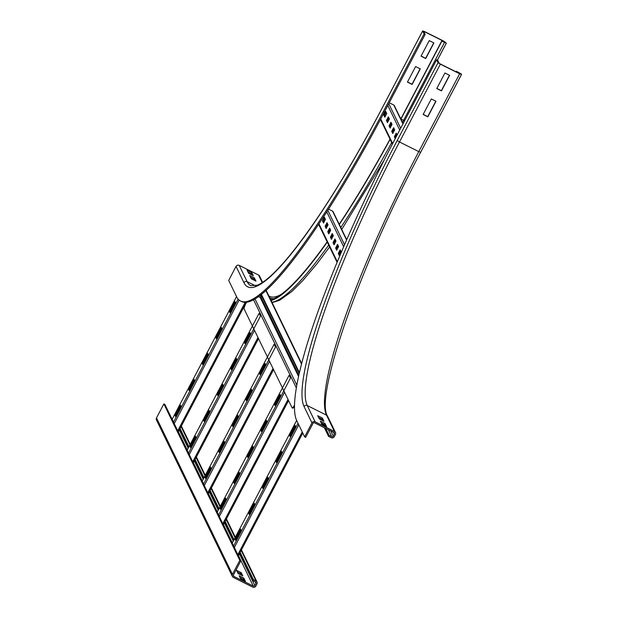 <?xml version="1.0" encoding="UTF-8"?>
<svg xmlns="http://www.w3.org/2000/svg" width="618" height="618" viewBox="0 0 618 618"><rect width="100%" height="100%" fill="white"/><g stroke="black" fill="none" stroke-linecap="round" stroke-linejoin="round"><path stroke-width="0.93" d="M415.605 66.551L420.294 68.892L412.121 84.457L407.432 82.117L415.605 66.551M407.501 81.985L412.021 84.241L420.124 68.807M429.224 40.61L433.913 42.951L425.74 58.517L421.051 56.176L429.224 40.61M421.121 56.045L425.64 58.301L433.743 42.866M251.271 278.803L249.687 275.543L254.377 277.884L255.96 281.144L251.271 278.803M254.577 280.456L253.836 278.919L250.529 277.273M254.377 277.884L253.836 278.919M424.651 31.781L443.94 41.406L445.3 42.603L441.855 41.19L446.343 43.16L443.832 41.19L424.543 31.564L422.673 30.954L424.095 33.89L425.138 34.407L423.709 31.448L424.651 31.781L424.242 32.561M262.596 282.333L259.552 276.053A2.364 2.31 -25.9 0 0 258.517 275.01L239.228 265.385A2.364 2.31 -25.9 0 0 236.053 266.42L228.699 280.425L236.609 296.725A266.312 43.492 -63.5 0 0 240.533 301.005L241.576 301.522A266.312 43.492 -63.5 0 0 384.28 112.237L425.138 34.407M240.533 301.005A266.312 43.492 -63.5 0 0 383.237 111.719L424.095 33.89M400.912 119.181A255.095 41.661 -63.5 0 0 400.997 119.019L441.855 41.19M400.804 118.965A253.913 41.468 -63.5 0 0 400.897 118.803L441.754 40.973M248.637 273.372L247.053 270.112L251.742 272.453L253.326 275.713L248.637 273.372M251.943 275.018L251.202 273.488L247.888 271.843M251.742 272.453L251.202 273.488M260.116 295.342L260.549 296.231A255.095 41.661 -63.5 0 0 261.051 297.158M271.109 300.564A255.095 41.661 -63.5 0 0 327.262 242.109M339.313 224.489A255.095 41.661 -63.5 0 0 390.112 139.374M261.352 295.327L261.09 295.188A253.913 41.468 -63.5 0 0 261.592 296.122M270.707 299.738A253.913 41.468 -63.5 0 0 327.131 241.839M339.189 224.241A253.913 41.468 -63.5 0 0 390.004 139.158M253.735 280.031L253.187 278.896L254.029 279.313M261.09 295.188L260.873 294.747M252.824 279.575L253.187 278.896M323.971 421.283L319.274 418.942L317.698 415.682L322.387 418.023L323.971 421.283M322.588 420.595L321.847 419.066L318.533 417.413M322.387 418.023L321.847 419.066M326.605 426.721L321.916 424.373L320.333 421.121L325.022 423.461L326.605 426.721M325.222 426.026L324.481 424.496L321.175 422.843M325.022 423.461L324.481 424.496M423.145 114.492L431.318 98.926L436.007 101.267L427.834 116.833L423.145 114.492M423.214 114.361L427.726 116.617L435.829 101.182M314.601 422.859L333.882 432.484A1.182 1.159 -25.9 0 1 334.384 434.045L333.295 436.115A1.182 1.159 -25.9 0 1 331.704 436.632L329.1 435.335L328.552 436.37L331.163 437.675A2.364 2.31 154.1 0 0 334.338 436.64L335.427 434.562A2.364 2.31 154.1 0 0 334.431 431.449L315.141 421.824A2.364 2.31 154.1 0 0 311.966 422.859L304.612 436.864L305.655 437.382L313.009 423.376A1.182 1.159 -25.9 0 1 314.601 422.859M456.238 71.912L456.517 71.394L459.12 72.692L460.271 73.434L460.48 73.897L459.545 73.565L440.255 63.94L439.104 63.198L437.683 60.27L436.64 59.745L395.783 137.575A266.312 43.492 -63.5 0 0 296.71 420.572L304.612 436.864M322.256 423.384L322.998 424.914M324.365 427.733L328.552 436.37M321.012 418.649A253.913 41.468 -63.5 0 0 321.19 419.035L321.746 420.178M323.639 424.079L324.38 425.609M325.748 428.421L329.1 435.335M436.764 88.552L444.937 72.986L449.626 75.326L441.453 90.892L436.764 88.552M436.833 88.42L441.352 90.676L449.456 75.242M319.846 418.069A255.095 41.661 -63.5 0 0 320.379 419.498M436.64 59.745L438.069 62.681L440.364 64.156L459.645 73.781L461.53 74.446L461.314 73.951L456.517 71.394M456.069 71.827L456.408 71.178M241.213 572.647L242.797 575.899L238.1 573.558L236.524 570.298L241.213 572.647L240.665 573.682L237.358 572.029M241.414 575.211L240.665 573.682M243.847 578.077L245.431 581.337L240.742 578.989L239.158 575.737L243.847 578.077L243.307 579.112L239.993 577.459M244.048 580.642L243.307 579.112M256.972 583.987A2.364 2.31 154.1 0 0 255.976 580.874L253.372 579.576L252.824 580.611L255.435 581.909A1.182 1.159 -25.9 0 1 255.929 583.469L254.84 585.547A1.182 1.159 -25.9 0 1 253.256 586.065L233.967 576.439A1.182 1.159 -25.9 0 1 233.473 574.879L240.827 560.866L164.906 404.435L163.863 403.909L156.508 417.922A2.364 2.31 154.1 0 0 156.47 419.993L232.391 576.432A2.364 2.31 154.1 0 0 233.426 577.475L252.708 587.1A2.364 2.31 154.1 0 0 255.883 586.065L256.972 583.987M179.506 429.525L188.405 447.865M194.531 460.487L203.43 478.826M209.556 491.449L218.455 509.788M224.581 522.411L233.48 540.75M239.606 553.373L252.824 580.611M180.054 428.49L188.953 446.822M195.079 459.452L203.979 477.784M210.105 490.414L219.004 508.745M225.13 521.376L234.029 539.707M240.155 552.337L253.372 579.576M163.863 403.909L239.784 560.348L232.43 574.361A2.364 2.31 154.1 0 0 232.391 576.432M239.784 560.348L240.827 560.866M188.706 389.734L194.152 379.359L194.523 380.116L189.069 390.499L188.706 389.734L189.317 390.035M202.325 363.793L207.772 353.419L208.142 354.176L202.696 364.55L202.325 363.793L202.936 364.095M215.945 337.853L221.391 327.47L221.762 328.235L216.315 338.61L215.945 337.853L216.555 338.154M175.087 415.675L180.533 405.3L180.904 406.065L175.45 416.439L175.087 415.675L175.69 415.984M229.564 311.905L235.01 301.53L235.381 302.295L229.935 312.669L229.564 311.905L230.174 312.214M203.731 420.696L209.178 410.321L209.548 411.078L204.094 421.461L203.731 420.696L204.342 420.997M217.351 394.755L222.797 384.381L223.168 385.138L217.721 395.512L217.351 394.755L217.961 395.056M230.97 368.815L236.416 358.432L236.787 359.197L231.341 369.572L230.97 368.815L231.58 369.116M190.112 446.636L195.558 436.262L195.929 437.026L190.475 447.401L190.112 446.636L190.715 446.945M244.589 342.866L250.035 332.492L250.406 333.256L244.96 343.631L244.589 342.866L245.199 343.175M187.154 450.275L259.073 313.303L260.441 316.122L188.529 453.102M218.757 451.658L224.203 441.283L224.573 442.04L219.12 452.422L218.757 451.658L219.367 451.959M232.376 425.717L237.822 415.342L238.193 416.099L232.747 426.474L232.376 425.717L232.986 426.018M245.995 399.776L251.441 389.394L251.812 390.159L246.366 400.534L245.995 399.776L246.605 400.078M205.137 477.598L210.584 467.223L210.954 467.98L205.5 478.363L205.137 477.598L205.74 477.907M259.614 373.828L265.06 363.454L265.431 364.218L259.985 374.593L259.614 373.828L260.224 374.137M267.416 356.957L202.171 481.221L274.098 344.265L275.466 347.084L203.554 484.064M233.782 482.619L239.228 472.245L239.599 473.002L234.145 483.384L233.782 482.619L234.392 482.921M247.401 456.679L252.847 446.304L253.218 447.061L247.772 457.436L247.401 456.679L248.011 456.98M261.02 430.738L266.466 420.356L266.837 421.121L261.391 431.495L261.02 430.738L261.63 431.04M220.162 508.56L225.609 498.185L225.979 498.942L220.526 509.325L220.162 508.56L220.765 508.869M274.639 404.79L280.085 394.415L280.456 395.18L275.01 405.555L274.639 404.79L275.249 405.099M217.204 512.198L289.124 375.226L290.491 378.046L218.579 515.026M248.807 513.581L254.253 503.206L254.624 503.964L249.17 514.346L248.807 513.581L249.417 513.882M262.426 487.641L267.872 477.266L268.243 478.023L262.797 488.398L262.426 487.641L263.036 487.942M276.045 461.7L281.491 451.318L281.862 452.082L276.416 462.457L276.045 461.7L276.655 462.001M235.188 539.522L240.634 529.147L241.005 529.904L235.551 540.286L235.188 539.522L235.79 539.831M289.664 435.752L295.11 425.377L295.481 426.142L290.035 436.517L289.664 435.752L290.275 436.061M388.343 116.833L389.394 119.004L387.486 122.634L386.435 120.464L388.343 116.833M386.435 120.464L387.795 122.047M388.815 117.806L387.216 120.85M390.978 122.264L392.028 124.434L390.128 128.065L389.07 125.894L390.978 122.264M389.07 125.894L390.429 127.478M391.449 123.237L389.85 126.288M393.612 127.694L394.67 129.865L392.762 133.503L391.704 131.325L393.612 127.694M391.704 131.325L393.071 132.916M394.091 128.675L392.492 131.719M385.702 111.402L386.76 113.573L384.852 117.204L383.801 115.033L385.702 111.402M383.801 115.033L385.161 116.617M386.18 112.376L384.581 115.419M395.242 138.61L394.346 136.756L396.246 133.125L397.15 134.979M394.346 136.756L395.551 138.023M396.725 134.106L395.126 137.15M388.081 119.204L388.668 120.394M390.723 124.635L391.302 125.833M393.357 130.066L393.936 131.263M395.991 135.496L396.416 136.369M388.421 118.556L389.008 119.753M391.063 123.986L391.642 125.184M393.697 129.417L394.276 130.614M396.331 134.848L396.756 135.721M403.083 123.662L394.284 105.531A1.182 1.159 154.1 0 0 393.766 105.014L389.255 102.758M327.007 222.681L328.065 224.852L326.157 228.482L325.099 226.312L327.007 222.681M325.099 226.312L326.466 227.895M327.478 223.654L325.879 226.706M329.641 228.112L330.7 230.282L328.791 233.913L327.733 231.742L329.641 228.112M327.733 231.742L329.1 233.334M330.12 229.085L328.521 232.136M332.283 233.542L333.334 235.713L331.426 239.351L330.375 237.173L332.283 233.542M330.375 237.173L331.735 238.764M332.754 234.523L331.155 237.567M334.917 238.973L335.968 241.151L334.06 244.782L333.009 242.604L334.917 238.973M333.009 242.604L334.369 244.195M335.389 239.954L333.79 242.998M337.552 244.404L338.602 246.582L336.702 250.213L335.644 248.042L337.552 244.404M335.644 248.042L337.003 249.626M338.023 245.385L336.424 248.428M324.373 217.25L325.423 219.421L323.515 223.052L322.465 220.881L324.373 217.25M322.465 220.881L323.824 222.465M324.844 218.224L323.245 221.267M340.186 249.842L341.244 252.013L339.336 255.643L338.278 253.473L340.186 249.842M338.278 253.473L339.645 255.056M340.665 250.815L339.066 253.859M326.752 225.052L327.331 226.242M329.386 230.483L329.966 231.68M332.02 235.914L332.6 237.111M334.655 241.344L335.242 242.542M337.297 246.775L337.876 247.972M339.931 252.206L340.51 253.403M327.092 224.404L327.671 225.601M329.726 229.834L330.306 231.032M332.36 235.265L332.94 236.462M334.995 240.696L335.582 241.893M337.637 246.126L338.216 247.324M340.271 251.565L340.85 252.754M346.69 239.684L333.087 211.657A1.182 1.159 154.1 0 0 332.569 211.132L328.498 209.1M292.615 408.065A5.902 0.966 -63.5 0 0 292.7 408.166A5.902 0.966 -63.5 0 0 294.431 406.42M294.446 405.3A5.902 0.966 116.5 0 1 292.175 407.903A5.902 0.966 116.5 0 1 292.09 407.81L244.118 308.946A5.902 0.966 116.5 0 1 246.312 302.673L246.551 302.217M261.669 295.976L261.005 297.243A0.587 0.579 -25.9 0 1 260.217 297.497L258.417 296.601M301.615 363.423L266.119 290.282M265.84 290.53L301.476 363.956M401.167 118.277L400.248 117.822M443.662 41.931L443.94 41.406M384.28 112.237L383.237 111.719M236.053 266.42L243.963 282.712A250.367 40.888 -63.5 0 0 381.808 108.783L422.673 30.954M437.397 60.124L446.296 43.183M404.605 120.773L403.608 120.317L444.466 42.495M402.488 122.441A255.095 41.661 -63.5 0 0 403.608 120.317L400.997 119.019M243.963 282.712A2.364 2.31 -25.9 0 1 247.138 281.677A248.011 40.502 -63.5 0 0 250.792 285.671L257.273 285.215C264.906 282.202 275.597 272.445 289.363 255.937C317.15 221.792 347.965 172.716 381.808 108.729L422.666 30.9M239.228 265.385L247.138 281.677L255.443 285.825M271.928 302.264A255.095 41.661 -63.5 0 0 328.699 245.06M340.781 227.509A255.095 41.661 -63.5 0 0 391.673 142.596M269.742 297.752A250.367 40.888 -63.5 0 0 273.952 298.656M268.907 296.03L269.548 296.346A249.185 40.695 -63.5 0 0 281.005 294.5M258.517 275.01L262.194 282.596M438.069 62.681L397.204 140.51A250.367 40.888 -63.5 0 0 304.064 406.559L311.966 422.859M304.064 406.559A2.364 2.31 -25.9 0 1 307.239 405.524L315.141 421.824M397.204 140.51L399.498 141.978A248.011 40.502 -63.5 0 0 307.239 405.524L326.52 415.149L334.431 431.449M440.364 64.156L399.498 141.978L418.788 151.611A248.011 40.502 -63.5 0 0 326.52 415.149A2.364 2.31 -25.9 0 1 327.555 416.192L335.466 432.492M321.19 419.035L322.032 419.46M328.351 429.719L331.704 436.632M330.777 430.931L333.295 436.115M333.542 432.314L334.384 434.045M459.645 73.781L418.788 151.611L420.665 152.267L461.476 74.469M458.85 73.218L459.12 72.692M255.976 580.874L241.182 550.383M235.056 537.753L226.157 519.421M220.031 506.791L211.132 488.459M205.006 475.829L196.107 457.498M189.981 444.867L181.082 426.536M255.095 581.739L255.929 583.469M179.313 429.904L188.212 448.235M194.338 460.866L203.237 479.197M209.363 491.828L218.262 510.159M224.388 522.789L233.287 541.121M239.413 553.751L254.84 585.547M178.355 431.719L187.254 450.058M193.38 462.681L202.279 481.02M208.405 493.643L217.304 511.982M223.43 524.605L232.329 542.944M238.455 555.567L253.256 586.065M233.365 575.188L233.967 576.439M232.43 574.361L156.508 417.922M246.288 302.248L178.231 431.882M245.184 302.318L177.714 430.823M239.12 300.078L174.237 423.662M238.115 299.073L173.503 422.14M236.555 296.609L172.128 419.313L236.547 296.594M258.494 338.579L193.256 462.843M257.984 337.521L192.739 461.785M254.508 330.36L189.262 454.624M273.519 369.541L208.281 493.805M273.009 368.482L207.764 492.747M269.533 361.321L204.288 485.586M288.544 400.503L223.307 524.767M288.034 399.444L222.789 523.709M284.558 392.283L219.313 516.548M302.75 433.025L238.332 555.729M302.241 431.967L237.814 554.67M298.764 424.805L234.338 547.509M298.023 423.284L233.604 545.988M296.655 420.456L232.229 543.16L296.648 420.441M392.662 143.554L380.727 118.965M399.73 130.043L387.818 105.493M400.688 128.227L388.776 103.669M402.944 123.924L393.766 105.014M337.304 261.715L318.911 223.809M343.647 246.706L326.737 211.858M344.512 244.697L327.779 210.228M346.559 239.969L332.569 211.132M298.788 375.095L261.005 297.243M296.285 387.826L253.519 299.707M296.771 385.037L254.964 298.888M298.502 376.393L260.217 297.497M299.359 372.561L261.399 294.33M437.428 60.139L446.343 43.16M384.133 160.186L341.731 229.463M329.61 246.937L316.995 263.747L302.928 280.441L291.789 291.541L279.591 300.309L272.098 302.611M327.555 416.192C314.554 397.266 358.641 268.413 420.665 152.267L461.53 74.446M181.352 426.011L190.251 444.342M196.377 456.972L205.276 475.304M211.402 487.934L220.302 506.266M226.427 518.896L235.327 537.227M241.453 549.858L257.011 581.917M178.254 431.928L246.335 302.248M193.279 462.89L258.517 338.625M187.146 450.259L252.391 325.995M208.305 493.852L273.542 369.587M223.33 524.813L288.567 400.549M217.196 512.183L282.441 387.919M238.355 555.775L302.774 433.071M380.456 119.475L392.391 144.071M318.602 224.264L337.057 262.295M292.175 407.903L292.7 408.166M261.02 294.631L299.197 373.295"/></g></svg>
